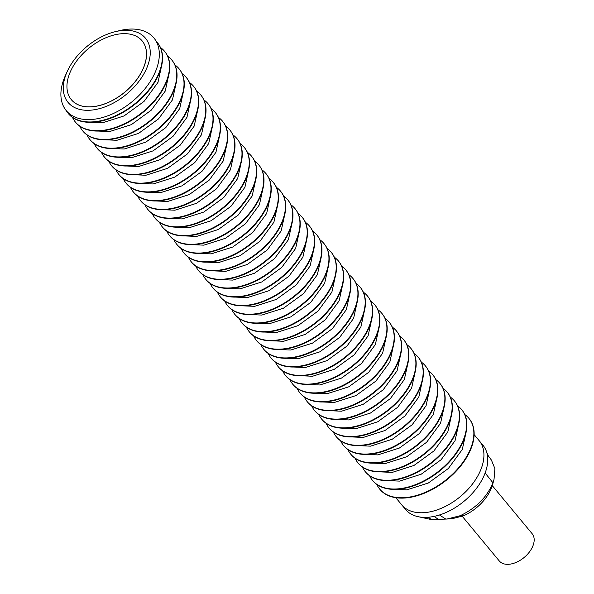 <?xml version="1.0" encoding="UTF-8"?>
<svg xmlns="http://www.w3.org/2000/svg" width="594" height="594" viewBox="0 0 594 594"><rect width="100%" height="100%" fill="white"/><g stroke="black" fill="none" stroke-linecap="round" stroke-linejoin="round"><path stroke-width="0.89" d="M492.3 485.647L532.157 533.724A21.347 13.165 140.3 0 1 533.07 545.492A21.347 13.165 140.3 0 1 516.869 562.08A21.347 13.165 140.3 0 1 499.294 560.974L462.266 516.32M395.812 497.698L405.568 509.474A50.29 31.014 -39.7 0 0 422.638 517.3A50.29 31.014 -39.7 0 0 429.41 517.136A50.29 31.014 -39.7 0 0 436.627 515.8A50.29 31.014 -39.7 0 0 443.466 513.565A50.29 31.014 -39.7 0 0 485.135 472.995A50.29 31.014 -39.7 0 0 486.404 451.343A50.29 31.014 -39.7 0 0 482.989 445.277L479.18 440.681A50.29 31.014 140.3 0 1 473.054 483.249A50.29 31.014 140.3 0 1 425.601 512.54A50.29 31.014 140.3 0 1 401.759 504.87A50.29 31.014 -39.7 0 0 425.601 512.533A50.29 31.014 -39.7 0 0 473.047 483.249A50.29 31.014 -39.7 0 0 479.172 440.681L474.123 434.585M417.085 516.438L431.37 519.572L438.417 519.379L434.073 516.401M438.417 519.379L446.985 519.022L460.164 515.733C476.136 508.07 487.058 497.081 492.923 482.766L485.135 473.002M460.164 515.733L463.379 515.859L465.332 514.953A36.241 22.349 -39.7 0 0 491.721 487.318L494.03 479.336L494.906 468.659L491.431 460.112C488.112 455.405 488.691 457.269 486.404 451.343M491.721 487.318A36.241 22.349 -39.7 0 0 492.678 484.348L494.03 479.336M463.379 515.859L452.472 518.614M157.811 43.176A56.927 34.021 142.2 0 1 157.952 43.355A56.927 34.021 142.2 0 1 149.191 90.095A56.927 34.021 142.2 0 1 95.174 122.052A56.927 34.021 142.2 0 1 68.028 113.194A56.927 34.021 142.2 0 1 67.894 113.008M156.163 41.268A56.927 34.021 142.2 0 1 157.67 42.991A56.927 34.021 142.2 0 1 148.908 89.731A56.927 34.021 142.2 0 1 94.892 121.696A56.927 34.021 142.2 0 1 67.753 112.83A56.927 34.021 142.2 0 1 66.29 110.684M165.05 51.916A56.927 34.021 142.2 0 1 165.191 52.094A56.927 34.021 142.2 0 1 156.437 98.834A56.927 34.021 142.2 0 1 102.42 130.791A56.927 34.021 142.2 0 1 75.275 121.933A56.927 34.021 142.2 0 1 75.141 121.748M160.432 47.475A56.927 34.021 142.2 0 1 164.917 51.73A56.927 34.021 142.2 0 1 156.155 98.47A56.927 34.021 142.2 0 1 102.138 130.435A56.927 34.021 142.2 0 1 75 121.57A56.927 34.021 142.2 0 1 72.513 117.449M161.991 64.041L157.967 82.395L144.045 101.411L124.087 115.912L102.45 122.802L90.889 122.327M172.297 60.655A56.927 34.021 142.2 0 1 172.438 60.833A56.927 34.021 142.2 0 1 163.684 107.573A56.927 34.021 142.2 0 1 109.667 139.531A56.927 34.021 142.2 0 1 82.521 130.673A56.927 34.021 142.2 0 1 82.38 130.494M167.679 56.215A56.927 34.021 142.2 0 1 172.163 60.469A56.927 34.021 142.2 0 1 163.402 107.21A56.927 34.021 142.2 0 1 109.385 139.174A56.927 34.021 142.2 0 1 82.239 130.309A56.927 34.021 142.2 0 1 79.759 126.188M169.238 72.78L165.214 91.134L151.292 110.15L131.333 124.651L109.697 131.541L98.136 131.066M179.544 69.394A56.927 34.021 142.2 0 1 179.685 69.572A56.927 34.021 142.2 0 1 170.931 116.313A56.927 34.021 142.2 0 1 116.914 148.27A56.927 34.021 142.2 0 1 89.768 139.412A56.927 34.021 142.2 0 1 89.627 139.234M174.926 64.954A56.927 34.021 142.2 0 1 179.41 69.208A56.927 34.021 142.2 0 1 170.649 115.949A56.927 34.021 142.2 0 1 116.632 147.913A56.927 34.021 142.2 0 1 89.486 139.048A56.927 34.021 142.2 0 1 87.006 134.927M176.485 81.519L172.46 99.874L158.539 118.889L138.58 133.39L116.944 140.281L105.383 139.805M186.791 78.133A56.927 34.021 142.2 0 1 186.932 78.311A56.927 34.021 142.2 0 1 178.178 125.052A56.927 34.021 142.2 0 1 124.153 157.009A56.927 34.021 142.2 0 1 97.015 148.151A56.927 34.021 142.2 0 1 96.874 147.973M182.172 73.693A56.927 34.021 142.2 0 1 186.65 77.948A56.927 34.021 142.2 0 1 177.896 124.688A56.927 34.021 142.2 0 1 123.879 156.653A56.927 34.021 142.2 0 1 96.733 147.787A56.927 34.021 142.2 0 1 94.253 143.666M183.724 90.258L179.707 108.613L165.785 127.628L145.827 142.129L124.191 149.02L112.63 148.545M194.038 86.873A56.927 34.021 142.2 0 1 194.179 87.051A56.927 34.021 142.2 0 1 185.425 133.791A56.927 34.021 142.2 0 1 131.4 165.748A56.927 34.021 142.2 0 1 104.262 156.89A56.927 34.021 142.2 0 1 104.121 156.712M189.419 82.432A56.927 34.021 142.2 0 1 193.896 86.687A56.927 34.021 142.2 0 1 185.142 133.427A56.927 34.021 142.2 0 1 131.126 165.392A56.927 34.021 142.2 0 1 103.98 156.526A56.927 34.021 142.2 0 1 101.492 152.406M190.971 98.998L186.954 117.352L173.032 136.368L153.074 150.869L131.437 157.759L119.877 157.284M201.284 95.612A56.927 34.021 142.2 0 1 201.425 95.79A56.927 34.021 142.2 0 1 192.664 142.53A56.927 34.021 142.2 0 1 138.647 174.488A56.927 34.021 142.2 0 1 111.509 165.629A56.927 34.021 142.2 0 1 111.368 165.451M196.666 91.172A56.927 34.021 142.2 0 1 201.143 95.426A56.927 34.021 142.2 0 1 192.389 142.166A56.927 34.021 142.2 0 1 138.372 174.131A56.927 34.021 142.2 0 1 111.227 165.266A56.927 34.021 142.2 0 1 108.739 161.145M198.218 107.737L194.193 126.091L180.279 145.107L160.321 159.608L138.684 166.498L127.123 166.023M208.531 104.351A56.927 34.021 142.2 0 1 208.672 104.529A56.927 34.021 142.2 0 1 199.911 151.27A56.927 34.021 142.2 0 1 145.894 183.227A56.927 34.021 142.2 0 1 118.755 174.369A56.927 34.021 142.2 0 1 118.614 174.191M203.913 99.911A56.927 34.021 142.2 0 1 208.39 104.165A56.927 34.021 142.2 0 1 199.636 150.906A56.927 34.021 142.2 0 1 145.612 182.87A56.927 34.021 142.2 0 1 118.473 174.005A56.927 34.021 142.2 0 1 115.986 169.891M205.465 116.476L201.44 134.831L187.518 153.846L167.567 168.347L145.931 175.237L134.37 174.762M215.778 113.09A56.927 34.021 142.2 0 1 215.919 113.268A56.927 34.021 142.2 0 1 207.158 160.009A56.927 34.021 142.2 0 1 153.141 191.966A56.927 34.021 142.2 0 1 126.002 183.108A56.927 34.021 142.2 0 1 125.861 182.93M211.16 108.65A56.927 34.021 142.2 0 1 215.637 112.905A56.927 34.021 142.2 0 1 206.883 159.645A56.927 34.021 142.2 0 1 152.858 191.61A56.927 34.021 142.2 0 1 125.72 182.744A56.927 34.021 142.2 0 1 123.233 178.631M212.711 125.215L208.687 143.57L194.765 162.585L174.814 177.086L153.178 183.977L141.617 183.501M223.025 121.829A56.927 34.021 142.2 0 1 223.166 122.008A56.927 34.021 142.2 0 1 214.404 168.748A56.927 34.021 142.2 0 1 160.387 200.705A56.927 34.021 142.2 0 1 133.249 191.847A56.927 34.021 142.2 0 1 133.108 191.669M218.406 117.389A56.927 34.021 142.2 0 1 222.884 121.644A56.927 34.021 142.2 0 1 214.122 168.384A56.927 34.021 142.2 0 1 160.105 200.349A56.927 34.021 142.2 0 1 132.967 191.483A56.927 34.021 142.2 0 1 130.48 187.37M219.958 133.954L215.934 152.309L202.012 171.324L182.054 185.825L160.425 192.716L148.864 192.241M230.272 130.569A56.927 34.021 142.2 0 1 230.413 130.747A56.927 34.021 142.2 0 1 221.651 177.487A56.927 34.021 142.2 0 1 167.634 209.444A56.927 34.021 142.2 0 1 140.488 200.586A56.927 34.021 142.2 0 1 140.355 200.408M225.646 126.128A56.927 34.021 142.2 0 1 230.13 130.383A56.927 34.021 142.2 0 1 221.369 177.123A56.927 34.021 142.2 0 1 167.352 209.088A56.927 34.021 142.2 0 1 140.214 200.223A56.927 34.021 142.2 0 1 137.726 196.109M227.205 142.694L223.181 161.048L209.259 180.064L189.3 194.565L167.671 201.455L156.103 200.98M237.518 139.308A56.927 34.021 142.2 0 1 237.659 139.486A56.927 34.021 142.2 0 1 228.898 186.226A56.927 34.021 142.2 0 1 174.881 218.184A56.927 34.021 142.2 0 1 147.735 209.326A56.927 34.021 142.2 0 1 147.602 209.147M232.893 134.868A56.927 34.021 142.2 0 1 237.377 139.122A56.927 34.021 142.2 0 1 228.616 185.863A56.927 34.021 142.2 0 1 174.599 217.827A56.927 34.021 142.2 0 1 147.46 208.962A56.927 34.021 142.2 0 1 144.973 204.848M234.452 151.433L230.427 169.787L216.506 188.803L196.547 203.304L174.918 210.194L163.35 209.719M244.758 148.047A56.927 34.021 142.2 0 1 244.899 148.225A56.927 34.021 142.2 0 1 236.145 194.966A56.927 34.021 142.2 0 1 182.128 226.923A56.927 34.021 142.2 0 1 154.982 218.065A56.927 34.021 142.2 0 1 154.848 217.887M240.139 143.607A56.927 34.021 142.2 0 1 244.624 147.861A56.927 34.021 142.2 0 1 235.863 194.602A56.927 34.021 142.2 0 1 181.846 226.566A56.927 34.021 142.2 0 1 154.707 217.701A56.927 34.021 142.2 0 1 152.22 213.588M241.699 160.172L237.674 178.527L223.752 197.542L203.794 212.043L182.158 218.934L170.597 218.458M252.005 156.786A56.927 34.021 142.2 0 1 252.146 156.965A56.927 34.021 142.2 0 1 243.392 203.705A56.927 34.021 142.2 0 1 189.375 235.662A56.927 34.021 142.2 0 1 162.229 226.804A56.927 34.021 142.2 0 1 162.088 226.626M247.386 152.346A56.927 34.021 142.2 0 1 251.871 156.601A56.927 34.021 142.2 0 1 243.109 203.341A56.927 34.021 142.2 0 1 189.092 235.306A56.927 34.021 142.2 0 1 161.947 226.44A56.927 34.021 142.2 0 1 159.467 222.327M248.945 168.911L244.921 187.266L230.999 206.281L211.041 220.782L189.404 227.673L177.844 227.198M259.251 165.526A56.927 34.021 142.2 0 1 259.392 165.704A56.927 34.021 142.2 0 1 250.638 212.444A56.927 34.021 142.2 0 1 196.614 244.401A56.927 34.021 142.2 0 1 169.476 235.543A56.927 34.021 142.2 0 1 169.335 235.365M254.633 161.085A56.927 34.021 142.2 0 1 259.118 165.34A56.927 34.021 142.2 0 1 250.356 212.08A56.927 34.021 142.2 0 1 196.339 244.045A56.927 34.021 142.2 0 1 169.193 235.179A56.927 34.021 142.2 0 1 166.714 231.066M256.185 177.651L252.168 196.005L238.246 215.021L218.288 229.522L196.651 236.412L185.09 235.937M266.498 174.265A56.927 34.021 142.2 0 1 266.639 174.443A56.927 34.021 142.2 0 1 257.885 221.183A56.927 34.021 142.2 0 1 203.861 253.141A56.927 34.021 142.2 0 1 176.722 244.283A56.927 34.021 142.2 0 1 176.581 244.104M261.88 169.825A56.927 34.021 142.2 0 1 266.357 174.079A56.927 34.021 142.2 0 1 257.603 220.82A56.927 34.021 142.2 0 1 203.586 252.784A56.927 34.021 142.2 0 1 176.44 243.919A56.927 34.021 142.2 0 1 173.96 239.805M263.432 186.39L259.415 204.744L245.493 223.76L225.534 238.261L203.898 245.151L192.337 244.676M273.745 183.004A56.927 34.021 142.2 0 1 273.886 183.182A56.927 34.021 142.2 0 1 265.132 229.923A56.927 34.021 142.2 0 1 211.108 261.88A56.927 34.021 142.2 0 1 183.969 253.022A56.927 34.021 142.2 0 1 183.828 252.844M269.127 178.564A56.927 34.021 142.2 0 1 273.604 182.818A56.927 34.021 142.2 0 1 264.85 229.559A56.927 34.021 142.2 0 1 210.833 261.523A56.927 34.021 142.2 0 1 183.687 252.658A56.927 34.021 142.2 0 1 181.2 248.544M270.678 195.129L266.654 213.484L252.74 232.499L232.781 247L211.145 253.89L199.584 253.415M280.992 191.743A56.927 34.021 142.2 0 1 281.133 191.921A56.927 34.021 142.2 0 1 272.371 238.662A56.927 34.021 142.2 0 1 218.354 270.619A56.927 34.021 142.2 0 1 191.216 261.761A56.927 34.021 142.2 0 1 191.075 261.583M276.373 187.303A56.927 34.021 142.2 0 1 280.851 191.558A56.927 34.021 142.2 0 1 272.097 238.298A56.927 34.021 142.2 0 1 218.08 270.263A56.927 34.021 142.2 0 1 190.934 261.397A56.927 34.021 142.2 0 1 188.447 257.284M277.925 203.868L273.901 222.223L259.986 241.238L240.028 255.739L218.392 262.63L206.831 262.154M288.238 200.482A56.927 34.021 142.2 0 1 288.38 200.661A56.927 34.021 142.2 0 1 279.618 247.401A56.927 34.021 142.2 0 1 225.601 279.358A56.927 34.021 142.2 0 1 198.463 270.5A56.927 34.021 142.2 0 1 198.322 270.322M283.62 196.042A56.927 34.021 142.2 0 1 288.097 200.297A56.927 34.021 142.2 0 1 279.343 247.037A56.927 34.021 142.2 0 1 225.319 279.002A56.927 34.021 142.2 0 1 198.181 270.136A56.927 34.021 142.2 0 1 195.693 266.023M285.172 212.607L281.148 230.962L267.226 249.977L247.275 264.478L225.638 271.369L214.078 270.894M295.485 209.222A56.927 34.021 142.2 0 1 295.626 209.4A56.927 34.021 142.2 0 1 286.865 256.14A56.927 34.021 142.2 0 1 232.848 288.097A56.927 34.021 142.2 0 1 205.71 279.239A56.927 34.021 142.2 0 1 205.569 279.061M290.867 204.782A56.927 34.021 142.2 0 1 295.344 209.036A56.927 34.021 142.2 0 1 286.59 255.776A56.927 34.021 142.2 0 1 232.566 287.741A56.927 34.021 142.2 0 1 205.427 278.876A56.927 34.021 142.2 0 1 202.94 274.762M292.419 221.347L288.394 239.701L274.473 258.717L254.514 273.218L232.885 280.108L221.324 279.633M302.732 217.961A56.927 34.021 142.2 0 1 302.873 218.139A56.927 34.021 142.2 0 1 294.112 264.879A56.927 34.021 142.2 0 1 240.095 296.837A56.927 34.021 142.2 0 1 212.956 287.979A56.927 34.021 142.2 0 1 212.815 287.8M298.114 213.521A56.927 34.021 142.2 0 1 302.591 217.775A56.927 34.021 142.2 0 1 293.83 264.516A56.927 34.021 142.2 0 1 239.813 296.48A56.927 34.021 142.2 0 1 212.674 287.622A56.927 34.021 142.2 0 1 210.187 283.501M299.666 230.086L295.641 248.441L281.719 267.456L261.761 281.964L240.132 288.847L228.564 288.372M309.979 226.7A56.927 34.021 142.2 0 1 310.12 226.878A56.927 34.021 142.2 0 1 301.358 273.619A56.927 34.021 142.2 0 1 247.342 305.576A56.927 34.021 142.2 0 1 220.196 296.718A56.927 34.021 142.2 0 1 220.062 296.54M305.353 222.26A56.927 34.021 142.2 0 1 309.838 226.514A56.927 34.021 142.2 0 1 301.076 273.255A56.927 34.021 142.2 0 1 247.059 305.219A56.927 34.021 142.2 0 1 219.921 296.361A56.927 34.021 142.2 0 1 217.434 292.241M306.912 238.825L302.888 257.18L288.966 276.195L269.008 290.704L247.379 297.587L235.811 297.111M317.218 235.439A56.927 34.021 142.2 0 1 317.359 235.618A56.927 34.021 142.2 0 1 308.605 282.358A56.927 34.021 142.2 0 1 254.588 314.315A56.927 34.021 142.2 0 1 227.443 305.457A56.927 34.021 142.2 0 1 227.309 305.279M312.6 230.999A56.927 34.021 142.2 0 1 317.085 235.254A56.927 34.021 142.2 0 1 308.323 281.994A56.927 34.021 142.2 0 1 254.306 313.959A56.927 34.021 142.2 0 1 227.168 305.101A56.927 34.021 142.2 0 1 224.681 300.98M314.159 247.564L310.135 265.919L296.213 284.934L276.255 299.443L254.626 306.326L243.057 305.851M324.465 244.179A56.927 34.021 142.2 0 1 324.606 244.357A56.927 34.021 142.2 0 1 315.852 291.097A56.927 34.021 142.2 0 1 261.835 323.054A56.927 34.021 142.2 0 1 234.689 314.196A56.927 34.021 142.2 0 1 234.556 314.018M319.847 239.738A56.927 34.021 142.2 0 1 324.331 243.993A56.927 34.021 142.2 0 1 315.57 290.733A56.927 34.021 142.2 0 1 261.553 322.698A56.927 34.021 142.2 0 1 234.415 313.84A56.927 34.021 142.2 0 1 231.927 309.719M321.406 256.304L317.382 274.658L303.46 293.674L283.501 308.182L261.865 315.065L250.304 314.59M331.712 252.918A56.927 34.021 142.2 0 1 331.853 253.096A56.927 34.021 142.2 0 1 323.099 299.836A56.927 34.021 142.2 0 1 269.082 331.794A56.927 34.021 142.2 0 1 241.936 322.936A56.927 34.021 142.2 0 1 241.795 322.757M327.094 248.478A56.927 34.021 142.2 0 1 331.578 252.732A56.927 34.021 142.2 0 1 322.817 299.473A56.927 34.021 142.2 0 1 268.8 331.437A56.927 34.021 142.2 0 1 241.654 322.579A56.927 34.021 142.2 0 1 239.174 318.458M328.653 265.043L324.628 283.397L310.707 302.413L290.748 316.921L269.112 323.804L257.551 323.329M338.959 261.657A56.927 34.021 142.2 0 1 339.1 261.835A56.927 34.021 142.2 0 1 330.346 308.576A56.927 34.021 142.2 0 1 276.321 340.533A56.927 34.021 142.2 0 1 249.183 331.675A56.927 34.021 142.2 0 1 249.042 331.497M334.34 257.217A56.927 34.021 142.2 0 1 338.818 261.471A56.927 34.021 142.2 0 1 330.064 308.212A56.927 34.021 142.2 0 1 276.047 340.176A56.927 34.021 142.2 0 1 248.901 331.318A56.927 34.021 142.2 0 1 246.421 327.197M335.892 273.782L331.875 292.137L317.953 311.152L297.995 325.661L276.358 332.543L264.798 332.068M346.205 270.396A56.927 34.021 142.2 0 1 346.347 270.574A56.927 34.021 142.2 0 1 337.592 317.315A56.927 34.021 142.2 0 1 283.568 349.272A56.927 34.021 142.2 0 1 256.43 340.414A56.927 34.021 142.2 0 1 256.289 340.236M341.587 265.956A56.927 34.021 142.2 0 1 346.064 270.211A56.927 34.021 142.2 0 1 337.31 316.951A56.927 34.021 142.2 0 1 283.293 348.916A56.927 34.021 142.2 0 1 256.148 340.058A56.927 34.021 142.2 0 1 253.66 335.937M343.139 282.521L339.122 300.876L325.2 319.891L305.242 334.4L283.605 341.283L272.045 340.808M353.452 279.135A56.927 34.021 142.2 0 1 353.593 279.314A56.927 34.021 142.2 0 1 344.832 326.054A56.927 34.021 142.2 0 1 290.815 358.019A56.927 34.021 142.2 0 1 263.677 349.153A56.927 34.021 142.2 0 1 263.536 348.975M348.834 274.695A56.927 34.021 142.2 0 1 353.311 278.95A56.927 34.021 142.2 0 1 344.557 325.69A56.927 34.021 142.2 0 1 290.54 357.655A56.927 34.021 142.2 0 1 263.394 348.797A56.927 34.021 142.2 0 1 260.907 344.676M350.386 291.26L346.361 309.615L332.447 328.631L312.489 343.139L290.852 350.022L279.291 349.547M360.699 287.875A56.927 34.021 142.2 0 1 360.84 288.053A56.927 34.021 142.2 0 1 352.079 334.793A56.927 34.021 142.2 0 1 298.062 366.758A56.927 34.021 142.2 0 1 270.923 357.892A56.927 34.021 142.2 0 1 270.782 357.714M356.081 283.435A56.927 34.021 142.2 0 1 360.558 287.689A56.927 34.021 142.2 0 1 351.804 334.429A56.927 34.021 142.2 0 1 297.78 366.394A56.927 34.021 142.2 0 1 270.641 357.536A56.927 34.021 142.2 0 1 268.154 353.415M357.633 300L353.608 318.354L339.686 337.37L319.735 351.878L298.099 358.761L286.538 358.286M367.946 296.614A56.927 34.021 142.2 0 1 368.087 296.792A56.927 34.021 142.2 0 1 359.325 343.532A56.927 34.021 142.2 0 1 305.309 375.497A56.927 34.021 142.2 0 1 278.17 366.632A56.927 34.021 142.2 0 1 278.029 366.453M363.328 292.174A56.927 34.021 142.2 0 1 367.805 296.428A56.927 34.021 142.2 0 1 359.051 343.169A56.927 34.021 142.2 0 1 305.026 375.133A56.927 34.021 142.2 0 1 277.888 366.275A56.927 34.021 142.2 0 1 275.401 362.154M364.879 308.739L360.855 327.094L346.933 346.109L326.982 360.617L305.346 367.5L293.785 367.025M375.193 305.353A56.927 34.021 142.2 0 1 375.334 305.531A56.927 34.021 142.2 0 1 366.572 352.272A56.927 34.021 142.2 0 1 312.555 384.236A56.927 34.021 142.2 0 1 285.417 375.371A56.927 34.021 142.2 0 1 285.276 375.193M370.574 300.913A56.927 34.021 142.2 0 1 375.052 305.168A56.927 34.021 142.2 0 1 366.298 351.908A56.927 34.021 142.2 0 1 312.273 383.873A56.927 34.021 142.2 0 1 285.135 375.014A56.927 34.021 142.2 0 1 282.647 370.894M372.126 317.478L368.102 335.833L354.18 354.848L334.222 369.357L312.593 376.24L301.032 375.764M382.439 314.092A56.927 34.021 142.2 0 1 382.581 314.271A56.927 34.021 142.2 0 1 373.819 361.011A56.927 34.021 142.2 0 1 319.802 392.976A56.927 34.021 142.2 0 1 292.656 384.11A56.927 34.021 142.2 0 1 292.523 383.932M377.814 309.652A56.927 34.021 142.2 0 1 382.298 313.907A56.927 34.021 142.2 0 1 373.537 360.647A56.927 34.021 142.2 0 1 319.52 392.612A56.927 34.021 142.2 0 1 292.382 383.754A56.927 34.021 142.2 0 1 289.894 379.633M379.373 326.217L375.349 344.572L361.427 363.587L341.468 378.096L319.839 384.979L308.271 384.504M389.686 322.832A56.927 34.021 142.2 0 1 389.827 323.01A56.927 34.021 142.2 0 1 381.066 369.75A56.927 34.021 142.2 0 1 327.049 401.715A56.927 34.021 142.2 0 1 299.903 392.849A56.927 34.021 142.2 0 1 299.77 392.671M385.061 318.391A56.927 34.021 142.2 0 1 389.545 322.646A56.927 34.021 142.2 0 1 380.784 369.386A56.927 34.021 142.2 0 1 326.767 401.351A56.927 34.021 142.2 0 1 299.628 392.493A56.927 34.021 142.2 0 1 297.141 388.372M386.62 334.957L382.595 353.311L368.674 372.327L348.715 386.835L327.086 393.718L315.518 393.243M396.926 331.571A56.927 34.021 142.2 0 1 397.067 331.749A56.927 34.021 142.2 0 1 388.313 378.489A56.927 34.021 142.2 0 1 334.296 410.454A56.927 34.021 142.2 0 1 307.15 401.589A56.927 34.021 142.2 0 1 307.016 401.41M392.307 327.131A56.927 34.021 142.2 0 1 396.792 331.393A56.927 34.021 142.2 0 1 388.031 378.126A56.927 34.021 142.2 0 1 334.014 410.09A56.927 34.021 142.2 0 1 306.875 401.232A56.927 34.021 142.2 0 1 304.388 397.111M393.867 343.696L389.842 362.05L375.92 381.066L355.962 395.574L334.325 402.457L322.765 401.982M404.172 340.31A56.927 34.021 142.2 0 1 404.314 340.488A56.927 34.021 142.2 0 1 395.559 387.229A56.927 34.021 142.2 0 1 341.543 419.193A56.927 34.021 142.2 0 1 314.397 410.328A56.927 34.021 142.2 0 1 314.256 410.15M399.554 335.87A56.927 34.021 142.2 0 1 404.039 340.132A56.927 34.021 142.2 0 1 395.277 386.865A56.927 34.021 142.2 0 1 341.26 418.829A56.927 34.021 142.2 0 1 314.115 409.971A56.927 34.021 142.2 0 1 311.635 405.851M401.113 352.435L397.089 370.79L383.167 389.805L363.209 404.314L341.572 411.197L330.012 410.721M411.419 349.049A56.927 34.021 142.2 0 1 411.56 349.227A56.927 34.021 142.2 0 1 402.806 395.968A56.927 34.021 142.2 0 1 348.789 427.932A56.927 34.021 142.2 0 1 321.644 419.067A56.927 34.021 142.2 0 1 321.502 418.889M406.801 344.609A56.927 34.021 142.2 0 1 411.286 348.871A56.927 34.021 142.2 0 1 402.524 395.604A56.927 34.021 142.2 0 1 348.507 427.569A56.927 34.021 142.2 0 1 321.361 418.711A56.927 34.021 142.2 0 1 318.881 414.59M408.36 361.174L404.336 379.529L390.414 398.544L370.456 413.053L348.819 419.936L337.258 419.461M418.666 357.788A56.927 34.021 142.2 0 1 418.807 357.967A56.927 34.021 142.2 0 1 410.053 404.707A56.927 34.021 142.2 0 1 356.029 436.672A56.927 34.021 142.2 0 1 328.89 427.806A56.927 34.021 142.2 0 1 328.749 427.628M414.048 353.348A56.927 34.021 142.2 0 1 418.525 357.61A56.927 34.021 142.2 0 1 409.771 404.343A56.927 34.021 142.2 0 1 355.754 436.308A56.927 34.021 142.2 0 1 328.608 427.45A56.927 34.021 142.2 0 1 326.128 423.329M415.6 369.913L411.583 388.268L397.661 407.284L377.702 421.792L356.066 428.675L344.505 428.2M425.913 366.528A56.927 34.021 142.2 0 1 426.054 366.706A56.927 34.021 142.2 0 1 417.3 413.446A56.927 34.021 142.2 0 1 363.276 445.411A56.927 34.021 142.2 0 1 336.137 436.545A56.927 34.021 142.2 0 1 335.996 436.367M421.295 362.088A56.927 34.021 142.2 0 1 425.772 366.35A56.927 34.021 142.2 0 1 417.018 413.082A56.927 34.021 142.2 0 1 363.001 445.047A56.927 34.021 142.2 0 1 335.855 436.189A56.927 34.021 142.2 0 1 333.368 432.068M422.846 378.653L418.822 397.015L404.908 416.023L384.949 430.531L363.313 437.414L351.752 436.939M433.16 375.267A56.927 34.021 142.2 0 1 433.301 375.445A56.927 34.021 142.2 0 1 424.539 422.186A56.927 34.021 142.2 0 1 370.522 454.15A56.927 34.021 142.2 0 1 343.384 445.285A56.927 34.021 142.2 0 1 343.243 445.106M428.541 370.827A56.927 34.021 142.2 0 1 433.019 375.089A56.927 34.021 142.2 0 1 424.264 421.822A56.927 34.021 142.2 0 1 370.248 453.786A56.927 34.021 142.2 0 1 343.102 444.928A56.927 34.021 142.2 0 1 340.614 440.807M430.093 387.392L426.069 405.754L412.154 424.762L392.196 439.27L370.559 446.153L358.999 445.678M440.406 384.006A56.927 34.021 142.2 0 1 440.548 384.184A56.927 34.021 142.2 0 1 431.786 430.925A56.927 34.021 142.2 0 1 377.769 462.889A56.927 34.021 142.2 0 1 350.631 454.024A56.927 34.021 142.2 0 1 350.49 453.846M435.788 379.566A56.927 34.021 142.2 0 1 440.265 383.828A56.927 34.021 142.2 0 1 431.511 430.561A56.927 34.021 142.2 0 1 377.487 462.526A56.927 34.021 142.2 0 1 350.349 453.668A56.927 34.021 142.2 0 1 347.861 449.547M437.34 396.131L433.316 414.493L419.394 433.501L399.443 448.01L377.806 454.893L366.246 454.417M447.653 392.745A56.927 34.021 142.2 0 1 447.794 392.924A56.927 34.021 142.2 0 1 439.033 439.664A56.927 34.021 142.2 0 1 385.016 471.629A56.927 34.021 142.2 0 1 357.878 462.763A56.927 34.021 142.2 0 1 357.737 462.585M443.035 388.305A56.927 34.021 142.2 0 1 447.512 392.567A56.927 34.021 142.2 0 1 438.758 439.3A56.927 34.021 142.2 0 1 384.734 471.265A56.927 34.021 142.2 0 1 357.595 462.407A56.927 34.021 142.2 0 1 355.108 458.286M444.587 404.87L440.562 423.232L426.641 442.24L406.69 456.749L385.053 463.632L373.492 463.157M454.9 401.485A56.927 34.021 142.2 0 1 455.041 401.663A56.927 34.021 142.2 0 1 446.28 448.403A56.927 34.021 142.2 0 1 392.263 480.368A56.927 34.021 142.2 0 1 365.124 471.502A56.927 34.021 142.2 0 1 364.983 471.324M450.282 397.044A56.927 34.021 142.2 0 1 454.759 401.306A56.927 34.021 142.2 0 1 445.997 448.039A56.927 34.021 142.2 0 1 391.981 480.004A56.927 34.021 142.2 0 1 364.842 471.146A56.927 34.021 142.2 0 1 362.355 467.025M451.834 413.61L447.809 431.972L433.887 450.98L413.929 465.488L392.3 472.371L380.732 471.896M462.147 410.224A56.927 34.021 142.2 0 1 462.288 410.402A56.927 34.021 142.2 0 1 453.526 457.142A56.927 34.021 142.2 0 1 399.51 489.107A56.927 34.021 142.2 0 1 372.364 480.242A56.927 34.021 142.2 0 1 372.23 480.063M457.521 405.784A56.927 34.021 142.2 0 1 462.006 410.046A56.927 34.021 142.2 0 1 453.244 456.779A56.927 34.021 142.2 0 1 399.227 488.743A56.927 34.021 142.2 0 1 372.089 479.885A56.927 34.021 142.2 0 1 369.602 475.764M459.08 422.349L455.056 440.711L441.134 459.719L421.176 474.227L399.547 481.11L387.979 480.635M464.768 414.523A56.927 34.021 142.2 0 1 469.253 418.785A56.927 34.021 142.2 0 1 460.491 465.518A56.927 34.021 142.2 0 1 406.474 497.482A56.927 34.021 142.2 0 1 379.336 488.624A56.927 34.021 142.2 0 1 376.848 484.504M469.394 418.963A56.927 34.021 142.2 0 1 469.535 419.141A56.927 34.021 142.2 0 1 460.773 465.882A56.927 34.021 142.2 0 1 406.756 497.846A56.927 34.021 142.2 0 1 379.611 488.981A56.927 34.021 142.2 0 1 379.477 488.803M466.327 431.088L462.303 449.45L448.381 468.458L428.423 482.967L406.793 489.85L395.225 489.374M121.629 30.546A50.29 31.014 -39.7 0 0 115.318 31.66A50.29 31.014 -39.7 0 0 67.196 71.555A50.29 31.014 -39.7 0 0 65.904 74.688A50.29 31.014 -39.7 0 0 91.899 110.068A50.29 31.014 -39.7 0 0 147.624 65.934A50.29 31.014 -39.7 0 0 121.629 30.546M115.318 31.66L119.78 30.576A56.927 35.105 140.3 0 1 156.356 69.379A56.927 35.105 140.3 0 1 93.273 119.342A56.927 35.105 140.3 0 1 63.848 79.292A56.927 35.105 140.3 0 1 65.31 75.742L67.196 71.555M71.317 99.651A46.013 28.378 -39.7 0 0 71.339 99.681A46.013 28.378 -39.7 0 0 93.161 106.69A46.013 28.378 -39.7 0 0 136.583 79.893A46.013 28.378 -39.7 0 0 142.189 40.934A46.013 28.378 -39.7 0 0 142.166 40.912M71.295 99.621A46.013 28.378 -39.7 0 1 76.901 60.662A46.013 28.378 -39.7 0 1 120.322 33.865A46.013 28.378 140.3 0 1 142.137 40.882A46.013 28.378 140.3 0 1 136.531 79.834A46.013 28.378 140.3 0 1 93.11 106.638A46.013 28.378 -39.7 0 1 71.295 99.621L71.339 99.681M431.37 519.572L428.274 517.24M445.804 519.097L439.471 514.983M452.472 518.621L446.985 519.022"/></g></svg>

